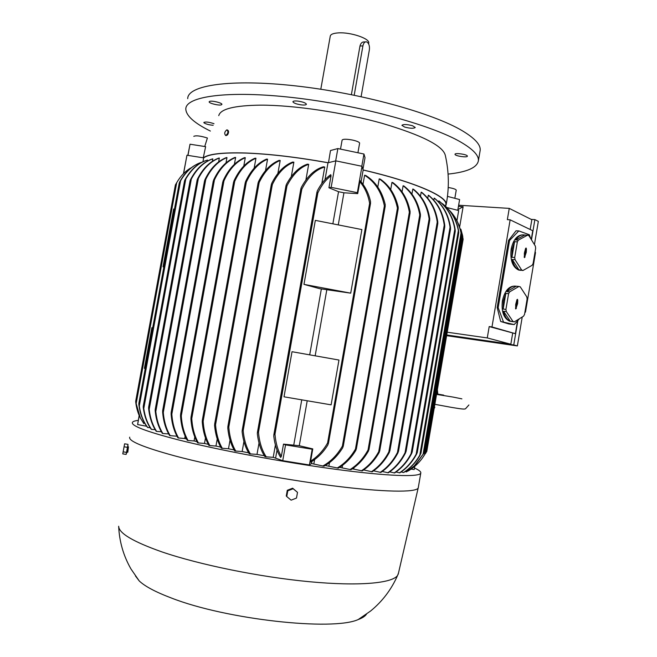 <?xml version="1.0" encoding="UTF-8"?>
<svg xmlns="http://www.w3.org/2000/svg" width="657" height="657" viewBox="0 0 657 657"><rect width="100%" height="100%" fill="white"/><g stroke="black" fill="none" stroke-linecap="round" stroke-linejoin="round"><path stroke-width="0.99" d="M452.665 397.009L436.56 394.397M437.636 394.331L437.348 389.815M434.129 408.58L434.827 407.299M434.893 404.112L435.887 404.531M139.177 415.438L137.609 424.562L139.251 415.61M146.7 426.253L137.609 424.562M140.343 417.959C137.962 413.286 136.418 407.972 135.712 402.01L140.343 417.959L143.842 423.634L144.129 422.09M183.475 173.678L186.958 155.233L203.654 157.877C208.869 154.034 222.887 152.432 245.71 153.081C269.378 153.968 296.808 157.187 327.999 162.764L335.842 160.866L331.153 187.352L357.351 192.673L357.704 193.618L343.931 192.805L338.544 191.704L332.861 223.832M203.654 157.877L202.939 161.778M207.464 160.078L207.292 161.154M212.811 158.854C204.097 161.836 196.936 168.57 191.318 179.041L190.234 180.716L190.374 179.928C196.016 169.013 203.333 162.016 212.334 158.937L212.811 158.854L212.367 161.31M219.339 158.033C210.815 161.211 203.818 168.028 198.357 178.466L197.281 180.043L197.437 179.106C202.931 168.348 210.035 161.343 218.765 158.082L219.339 158.033L218.633 161.901M226.969 157.573C218.231 161.064 211.168 168.315 205.781 179.336L204.697 180.962L204.894 179.788C210.297 168.537 217.434 161.137 226.312 157.598L226.969 157.573L226 162.903M176.528 435.345L176.38 436.191L169.613 435.583C165.654 429.005 163.314 421.063 162.608 411.734L162.854 410.485L163.297 412.424C164.053 421.548 166.377 429.325 170.253 435.763M177.078 436.388L176.38 436.191M235.633 157.458C226.846 161.113 219.783 168.594 214.437 179.903L213.361 181.472L213.582 180.108C218.929 168.685 226.033 161.137 234.894 157.45L235.633 157.458L234.393 164.291M185.126 436.149L184.699 438.515L177.94 437.915C174.015 431.214 171.723 423.133 171.083 413.68L171.37 412.243L171.83 414.124C172.495 423.478 174.778 431.477 178.655 438.112M186.522 438.999L184.699 438.515M245.299 157.688C236.397 161.474 229.277 169.202 223.947 180.889L222.871 182.4L223.117 180.839C228.455 169.169 235.576 161.441 244.478 157.655L245.291 157.688L243.78 166.049M147.529 427.378L147.455 427.288C142.889 421.375 140.007 413.746 138.824 404.416L139.3 405.985C140.614 414.723 143.44 421.901 147.768 427.526L147.529 427.378M202.29 162.082C193.675 164.587 186.44 170.82 180.585 180.765L179.583 182.096C184.313 173.448 190.152 167.469 197.1 164.168M150.157 427.707L147.768 427.526M151.176 429.235C146.971 423.305 144.326 415.963 143.234 407.217L143.776 408.506C144.951 416.76 147.538 423.724 151.537 429.391L151.176 429.235M207.489 160.07C198.972 162.55 191.745 168.857 185.8 178.991L184.839 180.043C190.809 169.416 198.192 162.805 206.988 160.226M155.175 429.662L151.537 429.391M156.161 431.23C152.046 425.005 149.533 417.359 148.605 408.276L148.769 407.422L149.188 409.401C150.207 418.107 152.687 425.44 156.621 431.394L156.161 431.23M161.376 431.739L156.621 431.394M162.336 433.349C158.427 427.132 156.037 419.56 155.159 410.641L155.356 409.64L155.799 411.528C156.744 420.176 159.109 427.51 162.887 433.53L162.336 433.349M168.66 433.932L162.887 433.53M187.278 440.346C183.336 433.505 181.077 425.251 180.494 415.594L180.831 413.951L181.307 415.782C181.882 425.449 184.141 433.702 188.074 440.551L187.278 440.346M194.784 437.012L194.078 440.937L188.074 440.551M196.928 441.644L194.078 440.937M255.943 158.255C247.147 162 240.076 169.678 234.73 181.283L233.678 182.621L233.933 180.979C239.279 169.506 246.309 161.909 255.039 158.197L255.943 158.255L254.152 168.167M205.485 437.956L204.491 443.459L197.609 442.875C193.774 436.174 191.54 428.077 190.9 418.599L191.253 416.875L191.762 418.525C192.37 428.118 194.612 436.305 198.488 443.081M208.31 444.346L204.491 443.459M267.563 159.183C258.817 162.846 251.738 170.483 246.342 182.088L245.324 183.254L245.587 181.529C250.966 170.179 257.971 162.698 266.586 159.093L267.563 159.183L265.51 170.631M217.229 438.991L215.956 446.07L208.942 445.487C205.165 438.909 202.923 430.935 202.225 421.564L202.602 419.757L203.153 421.236C203.793 430.828 206.043 438.983 209.912 445.701M220.686 447.105L215.956 446.07M280.194 160.48C271.653 163.905 264.64 171.255 259.17 182.523L258.193 183.451L258.439 181.751C263.884 170.836 270.783 163.7 279.135 160.357L280.194 160.48L277.878 173.432M230.032 440.141L228.488 448.764L221.302 448.181C217.656 441.972 215.414 434.367 214.56 425.366L214.946 423.584L215.537 424.824C216.317 434.121 218.584 441.98 222.345 448.411M234.114 449.93L228.488 448.764M293.876 162.189C285.138 165.474 277.96 172.922 272.343 184.535L271.382 185.323L271.645 183.5C277.229 172.372 284.259 165.219 292.726 162.033L293.876 162.18L291.314 176.536M243.936 441.471L242.137 451.54L234.713 450.965C230.96 444.748 228.644 437.053 227.765 427.863L228.176 425.966L228.8 427.066C229.58 436.65 231.929 444.699 235.847 451.187M248.642 452.813L242.137 451.54M308.683 164.34C300.159 167.133 292.923 174.286 286.978 185.816L286.066 186.383L286.304 184.584C292.184 173.662 299.231 166.853 307.435 164.151L308.683 164.34L305.907 179.919M259.022 443.048L256.994 454.398L249.249 453.815C245.48 447.852 243.098 440.461 242.096 431.633L242.515 429.76L243.18 430.639C244.084 440.001 246.523 447.811 250.481 454.053M264.377 455.761L256.994 454.398M324.747 167.026C315.713 169.531 308.067 176.93 301.809 189.216L300.922 189.643L301.185 187.664C307.32 176.216 314.719 169.251 323.392 166.788L324.747 167.026L321.815 183.541M275.406 445.003L273.213 457.338L265.009 456.746C260.985 450.784 258.423 443.073 257.322 433.62L257.782 431.575L258.472 432.298C259.433 442.465 262.061 450.694 266.348 456.985M338.544 191.704L328.935 187.771L331.062 175.748C325.839 179.657 321.437 185.364 317.857 192.854L274.979 434.277L274.256 433.751L273.755 435.944C274.7 444.37 276.991 451.531 280.638 457.428L281.336 456.41L283.512 444.124L285.54 444.888L282.74 460.688L273.213 457.338M275.661 457.765L277.032 450.061M324.993 179.706L327.999 162.764M285.54 444.888L312.19 449.232L309.422 464.975L282.74 460.688M311.894 461.428L311.525 463.538L309.422 464.975M310.556 462.249L310.621 461.14C317.553 456.771 323.211 450.702 327.605 442.941L328.459 442.678L327.933 444.838C323.375 452.295 317.577 458.101 310.556 462.249M312.19 449.232L312.781 448.903L310.621 461.14M283.512 444.124L299.28 445.717L312.781 448.903M317.857 192.854L317.002 193.084L317.274 190.965C320.969 183.796 325.453 178.359 330.742 174.68L331.062 175.748M274.979 434.277C275.71 442.949 277.829 450.332 281.336 456.41M284.013 396.812L292.02 351.717L338.971 360.044L331.112 404.843L284.013 396.812M303.969 284.374L315.335 220.366L361.876 229.572L350.715 293.153L319.778 288.702L303.969 284.374L350.715 293.153M321.347 288.99L309.702 354.854M301.752 399.834L293.794 444.822M299.28 445.717L307.213 400.77M315.155 355.815L326.767 290.008M338.265 224.899L343.931 192.805M414.764 466.33L414.206 469.566L411.085 469.131M335.842 160.866L361.991 166.287L363.157 170.032C414.526 181.932 447.171 196.402 445.889 204.319L445.742 205.165M363.157 170.032L361.079 181.833M322.686 466.059C330.602 461.781 337.172 455.12 342.396 446.095L343.274 445.643L342.773 447.655C337.665 455.974 331.383 462.167 323.934 466.232L311.525 463.538M313.849 463.883L314.613 459.572M363.009 184.321L364.602 175.238L365.867 175.534C375.714 181.792 382.169 191.499 385.24 204.664L385.051 206.626L384.386 205.896C381.495 191.926 374.901 181.702 364.602 175.238M337.189 468.014C344.572 463.67 350.657 457.362 355.453 449.084L356.349 448.485L355.864 450.308C351.175 458.052 345.311 463.998 338.281 468.154L325.215 465.493M328.911 465.985L329.502 462.61M377.783 187.031L379.22 178.868L380.313 179.156C389.355 185.364 395.317 194.718 398.216 207.218L398.068 209L397.436 208.129C394.693 195.055 388.624 185.299 379.22 178.868M350.017 469.583C357.359 465.008 363.37 458.471 368.051 449.971L368.979 449.15L368.478 450.998C363.847 459.079 358.016 465.312 350.994 469.698L339.587 467.357M342.141 467.661L342.552 465.296M390.718 189.536L391.966 182.367L392.927 182.646C401.969 189.364 407.685 198.972 410.091 211.455L409.952 213.262L409.36 212.178C407.102 199.243 401.304 189.306 391.966 182.367M361.375 470.814C368.429 466.256 374.211 459.875 378.728 451.671L379.672 450.71L379.196 452.435C374.712 460.343 369.062 466.495 362.237 470.905L352.341 468.819M353.778 468.975L354.008 467.644M402.043 191.885L403.111 185.75L403.948 186.021C412.662 192.78 418.156 202.249 420.431 214.437L420.316 216.12L419.757 214.913C417.589 202.397 412.038 192.682 403.111 185.75M371.394 471.751C378.613 466.963 384.427 460.327 388.862 451.835L389.839 450.645L389.355 452.377C384.945 460.656 379.212 467.135 372.158 471.816L363.682 469.936M411.931 194.102L412.818 189.019L413.54 189.273C422.369 196.344 427.773 206.134 429.76 218.633L429.645 220.333L429.128 218.896C427.222 206.167 421.786 196.205 412.818 189.019M420.48 196.221L421.186 192.164L421.81 192.411C430.622 199.588 435.952 209.452 437.808 221.992L437.71 223.61L437.233 222.017C435.419 209.353 430.072 199.4 421.186 192.164M427.764 198.233L428.298 195.195L428.816 195.433C437.71 202.709 443.023 212.687 444.764 225.359L444.682 226.903L444.247 225.137C442.506 212.457 437.192 202.471 428.298 195.195M433.825 200.163L434.178 198.102L434.606 198.332C443.393 205.46 448.698 215.241 450.513 227.659L450.48 229.014L450.053 227.199C448.197 214.88 442.908 205.181 434.178 198.102M438.654 201.995L439.172 201.108C447.959 208.088 453.314 217.713 455.219 229.975L455.211 231.141L454.8 229.285C452.821 217.229 447.499 207.768 438.843 200.886M442.243 203.736L442.276 203.539C450.743 210.026 456.106 219.044 458.356 230.591L419.831 455.104L420.472 454.455C416.341 461.863 411.052 467.702 404.597 471.964L403.538 472.506L401.148 471.94M228.447 130.94L228.431 132.952M227.371 129.996L227.527 130.045C228.891 130.858 228.882 132.492 227.503 134.931L225.778 135.514M445.553 206.265L446.218 204.384C449.289 188.074 449.002 171.814 445.372 155.619C443.393 146.018 422.32 135.26 382.16 123.335C343.381 112.47 293.786 105.095 260.706 105.145C234.393 105.457 220.415 108.963 218.756 115.657M193.799 136.352L193.807 136.328C196.09 135.342 200.615 135.9 207.398 138.019L204.721 146.519M187.976 155.397L190.021 144.212L205.633 146.659L203.251 157.811M328.163 162.722C296.824 157.122 269.263 153.878 245.488 152.991C222.559 152.342 208.491 153.952 203.292 157.82M225.794 135.473C228.127 133.543 228.513 131.663 226.944 129.848L226.821 129.856C224.497 131.802 224.111 133.675 225.68 135.482L225.794 135.473M186.958 155.233L183.599 173.555M190.563 168.356L190.612 168.052C185.085 171.354 180.445 176.232 176.692 182.695L175.608 184.551M151.874 327.662L144.409 368.38L151.874 327.662L152.711 327.818M173.629 209L163.026 266.841L163.848 267.046L163.026 266.841L173.629 209L174.442 209.255M140.894 418.862L143.85 423.642M144.409 368.38L145.246 368.495M328.935 187.771L331.153 187.352M361.991 166.287L357.351 192.673M359.814 181.636C364.849 187.631 368.125 194.85 369.636 203.317L370.343 203.851L370.564 201.74C368.791 193.528 365.3 186.514 360.102 180.7L357.704 193.618M446.842 207.522L458.685 210.552L456.935 220.736M380.165 472.408C387.351 467.579 393.116 460.927 397.477 452.443L398.471 451.088L398.002 452.739C393.65 461.107 387.926 467.677 380.83 472.449L373.595 470.831M399.431 472.851C406.313 468.351 411.898 462.126 416.177 454.168L417.195 452.542L416.793 453.716C412.497 461.871 406.839 468.244 399.809 472.835L395.982 472.03M445.257 206.011C452.353 212.523 456.853 221.007 458.734 231.461L458.356 230.591M403.538 472.506L403.759 472.367C410.231 468.219 415.594 462.471 419.831 455.104M453.412 215.044C457.428 220.538 460.072 226.903 461.362 234.13L461.033 233.038C459.161 223.774 455.211 216.128 449.191 210.109M406.437 471.907L414.411 465.772L424.118 452.895L415.298 465.041L406.617 471.841L405.147 471.595M460.902 229.244L462.766 236.306L457.239 221.335M462.339 234.311L424.529 454.882C420.16 461.887 414.674 467.267 408.054 471.028L407.956 471.003M424.529 454.882L425.243 453.7M422.352 458.134L426.697 451.573M463.095 239.132L462.684 236.775M387.745 472.802C394.964 467.94 400.729 461.247 405.049 452.706L406.067 451.178L405.607 452.739C401.287 461.271 395.522 467.965 388.312 472.826L382.226 471.48M394.167 472.95C401.181 468.269 406.831 461.83 411.11 453.617L412.128 452.041L411.701 453.404C407.414 461.715 401.723 468.227 394.635 472.95L389.683 471.882M458.438 206.397L463.128 206.692L457.88 209.649M447.212 332.212L487.272 337.928L489.202 326.57L491.978 326.948L510.144 219.832L507.344 219.635L509.257 208.384L458.643 205.222M463.128 206.692L459.76 226.295M531.258 239.468L532.737 230.73L510.144 219.832M517.535 320.879L515.375 333.69L491.978 326.948M500.675 321.495L508.855 323.958L514.217 324.591L500.675 321.495L497.168 307.566L508.543 240.437L516.024 230.804L518.8 230.919L529.37 234.754L530.634 238.45M515.375 333.69L489.202 326.57M503.426 321.807L498.17 307.665L497.168 307.566M535.118 251.549L535.496 252.666L525.518 311.976L524.812 312.765M498.17 307.665L509.553 240.487L518.8 230.919M519.515 318.67L514.217 324.591M523.054 234.861C517.223 234.91 513.265 239.649 511.162 249.085C510.013 260.065 512.509 267.054 518.652 270.06L520.582 270.347M515.022 286.107C508.871 285.984 504.666 290.895 502.4 300.84C501.242 311.336 503.582 318.095 509.413 321.125L511.68 321.487M532.113 265.313L533.09 263.588L535.669 248.264L535.348 246.096L528.901 235.641L527.579 235.165L518.365 240.109L517.355 241.85L514.71 257.487L515.055 259.687L521.691 270.06L523.021 270.487L532.113 265.313M526.208 268.672L523.941 269.961M521.913 270.405L523.021 270.487M521.691 270.06L518.923 269.863C515.663 268.294 513.446 264.845 512.279 259.515L515.055 259.687M514.71 257.487L511.934 257.314L512.173 249.143L514.571 241.71L517.355 241.85M523.547 316.189L524.532 314.424L527.128 299.034L526.799 296.898L520.262 286.854L518.923 286.452L509.61 291.88L508.592 293.663L505.931 309.365L506.284 311.541L513.01 321.495L514.357 321.848L523.547 316.189M512.025 321.577L514.357 321.848M513.01 321.495L510.259 321.183C506.958 319.795 504.716 316.485 503.525 311.246L506.284 311.541M505.931 309.365L503.172 309.077L503.402 300.939L505.824 293.408L508.592 293.663M509.553 240.487L508.543 240.437M509.257 208.384L531.833 219.709L530.183 229.498M503.525 311.246L510.259 321.183M509.61 291.88L506.843 291.626C509.618 287.511 512.723 285.705 516.164 286.214L518.923 286.452M516.164 286.214L506.843 291.626M505.824 293.408L503.172 309.077M516.887 299.937L517.437 299.305L517.773 300.192L517.609 303.624L515.778 308.971L515.671 304.667L516.887 299.937M516.566 304.938L516.952 299.682M516.32 303.263L515.909 303.288M515.507 308.527L516.164 304.84L516.96 305.029M517.609 303.624L516.78 303.633M517.215 303.518L516.394 303.518M512.279 259.515L518.923 269.863M518.365 240.109L515.581 239.977C518.332 235.986 521.403 234.344 524.803 235.042L527.579 235.165M524.803 235.042L515.581 239.977M514.571 241.71L511.934 257.314M525.543 248.609L526.068 247.993L526.429 248.913L526.257 252.354L524.467 257.634L524.343 253.298L525.543 248.609M525.214 253.651L525.6 248.403M524.984 251.918L524.565 251.96M524.179 257.199L524.82 253.569L525.616 253.725M526.257 252.354L525.428 252.387M525.871 252.222L525.042 252.255M512.665 333.321L510.826 344.235L446.744 334.98M446.694 335.267L513.758 344.958L517.88 320.501M531.48 239.821L534.88 219.619L531.152 219.364M534.428 244.601L538.338 221.36L534.88 219.619M522.233 317.002L517.363 345.927L446.62 335.678M517.363 345.927L513.758 344.958M510.826 344.235L487.272 337.928M414.468 468.022C419.15 470.125 421.244 471.841 420.767 473.171C419.322 477.22 387.819 476.284 335.965 469.336C284.226 462.421 218.789 450.135 178.187 439.829C145.911 431.46 130.669 425.629 132.459 422.336C133.026 421.408 134.964 420.759 138.274 420.381M418.345 487.289L418.172 488.028C415.996 492.635 384 492.315 332.179 485.695C280.473 479.093 215.553 466.757 175.255 456.007C143.505 447.343 128.32 441.061 129.7 437.16M398.495 572.994L397.584 575.433C392.344 583.244 359.297 586.397 309.504 581.724C259.802 577.068 199.35 564.741 161.721 551.823C133.157 541.729 118.802 533.205 118.662 526.249C119.344 541.614 123.459 555.871 131.006 569.019L139.235 580.944L135.441 575.926M128.46 446.85L127.787 452.254L126.793 452.098L127.992 445.569L126.374 453.24L128.008 444.362L124.616 443.82L122.769 453.88L126.16 454.422L128.008 444.362M366.507 614.155C365.128 616.225 362.352 618.032 358.205 619.551C332.91 631.188 226.238 619.584 171.222 597.952C155.602 592.031 144.942 586.364 139.235 580.944M297.506 492.364L292.636 488.2L287.281 490.286L286.271 495.978L286.756 496.552L287.766 490.836L293.145 488.742L297.506 492.364L296.496 498.063L291.125 500.166L286.756 496.552M292.636 488.2L293.145 488.742M287.281 490.286L287.766 490.836M415.741 498.507L416.448 495.468M126.793 452.098L126.579 453.273M126.374 453.24L126.16 454.422M126.53 452.386L123.122 451.844M127.458 447.335L124.05 446.793M446.218 204.384C447.557 196.443 414.756 181.899 363.132 169.949M190.021 144.212L187.845 155.38M328.5 162.64L330.496 150.527L337.862 148.564L363.962 154.025L365.021 157.729L362.943 169.334M340.507 149.123L342.108 140.113C342.938 138.964 346.403 138.947 352.513 140.056C356.973 141.074 359.346 142.093 359.625 143.127L359.609 143.226M448.214 187.491C453.092 188.296 455.769 189.175 456.237 190.136L456.229 190.193M457.765 210.314L459.613 199.556L447.466 196.386M361.81 166.246L363.962 154.025M335.67 160.908L337.862 148.564M467.349 155.996L467.373 156.152C467.562 157.795 455.531 156.136 455.038 154.452L455.005 154.288C454.784 152.638 466.955 154.321 467.349 155.996M412.547 125.75L415.24 127.466C413.795 128.649 410.255 128.517 404.63 127.047L401.903 125.331C403.341 124.14 406.888 124.28 412.547 125.75M297.958 101.112C302.943 101.884 305.76 102.927 306.417 104.241C306.162 104.989 304.47 105.21 301.341 104.882C296.389 104.118 293.572 103.075 292.899 101.761C293.145 101.006 294.829 100.792 297.958 101.112M209.772 101.334C212.334 100.472 222.329 102.993 221.918 104.389L221.261 104.882C218.65 105.711 208.77 103.231 209.14 101.819L209.772 101.334M213.172 125.282C209.279 124.953 206.273 124.173 204.155 122.958L203.818 122.473C205.501 121.611 208.901 122.021 214.001 123.705M448.074 174.089C467.061 172.118 477.171 167.634 478.411 160.637C478.863 155.364 472.917 149.139 460.557 141.961C431.033 124.781 358.155 104.923 293.014 97.589C227.757 90.173 185.545 96.333 185.808 109.046C186.112 115.772 194.3 123.114 210.371 131.055M479.98 151.521L480.201 150.223C480.694 144.712 474.781 138.257 462.471 130.858C433.053 113.144 360.266 92.974 295.116 85.837C229.868 78.61 187.557 85.377 187.713 98.649M368.7 43.296L368.749 43.017C369.916 38.574 350.641 32.053 338.478 32.883C333.313 33.203 330.57 34.32 330.249 36.225L320.797 89.237M351.388 94.633L359.987 46.006C360.783 43.124 362.212 41.761 364.257 41.933L365.464 41.884M361.104 96.653L369.357 49.916C369.776 46.31 369.053 43.723 367.164 42.138L366.466 41.843C364.734 41.654 363.551 43.009 362.91 45.9L354.197 95.199M180.585 180.765L139.3 405.985M185.8 178.991L143.776 408.506M191.318 179.041L149.188 409.401M198.357 178.466L155.799 411.528M205.781 179.336L163.297 412.424M214.437 179.903L171.83 414.124M223.947 180.889L181.307 415.782M234.73 181.283L191.762 418.525M246.342 182.088L203.153 421.236M259.17 182.523L215.537 424.824M271.333 185.208L228.086 426.064M272.343 184.535L228.8 427.066M286.009 186.227L242.408 429.9M286.978 185.816L243.18 430.639M300.873 189.421L257.651 431.772M301.809 189.216L258.472 432.298M316.953 192.788L274.1 434.031M384.386 205.896L342.396 446.095M176.692 182.695L136.122 403.866M369.636 203.317L327.605 442.941M437.233 222.017L397.477 452.443M454.8 229.285L416.177 454.168M461.033 233.038L423.026 454.636M397.436 208.129L355.453 449.084M462.75 237.095L425.687 453.371M409.36 212.178L368.051 449.971M419.757 214.913L378.728 451.671M444.247 225.137L405.049 452.706M429.128 218.896L388.862 451.835M450.053 227.199L411.11 453.617M517.773 300.192L516.969 300.101M516.402 308.355L515.589 308.264M526.429 248.913L525.616 248.847M525.058 257.043L524.245 256.977M362.91 45.9L359.987 46.006M443.689 395.12L437.825 394.126M461.887 398.856L453.01 397.066M437.825 394.364L437.439 390.283M468.901 404.975L465.501 408.785C464.384 409.319 462.347 409.204 451.302 407.348L435.772 404.49M445.889 204.319L445.545 206.282M437.833 223.38L398.503 451.375M455.285 231.124L417.252 452.607M458.832 232.447L420.899 453.511M404.597 471.964L403.759 472.367M370.564 203.169L328.426 443.434M461.469 235.034L424.118 452.895M415.298 465.041L414.411 465.772M385.248 206.052L343.266 446.284M462.766 236.306L425.605 453.133M398.241 208.532L356.349 449.01M463.136 239.288L426.787 451.416M410.108 212.843L368.979 449.634M420.464 215.783L379.689 451.113M444.789 226.731L406.108 451.392M429.777 220.038L389.856 450.998M450.562 228.923L412.177 452.172M233.596 182.03L190.957 417.45M204.565 180.716L162.64 410.707M197.141 179.919L155.167 409.738M316.994 191.885L273.813 434.934M190.078 180.691L148.605 407.422M300.89 188.584L257.38 432.61M184.568 180.691L143.218 406.469M286.017 185.479L242.146 430.639M179.312 182.703L138.791 403.71M271.333 184.469L227.823 426.795M175.403 184.839L135.671 401.37M258.127 182.712L214.617 424.299M222.78 181.907L180.56 414.427M245.258 182.572L202.29 420.423M213.246 181.102L171.132 412.58M518.652 270.06L522.422 270.331M509.413 321.125L513.166 321.552M420.767 473.171L418.246 487.864M398.191 574.325L418.172 488.028M358.205 619.551L370.589 611.018C382.407 601.344 391.4 589.477 397.584 575.433M357.925 152.769L359.625 143.127M454.833 198.307L456.237 190.136M226.18 135.646L225.68 135.482M480.201 150.223L478.411 160.637M368.749 43.017L368.602 43.855"/></g></svg>
